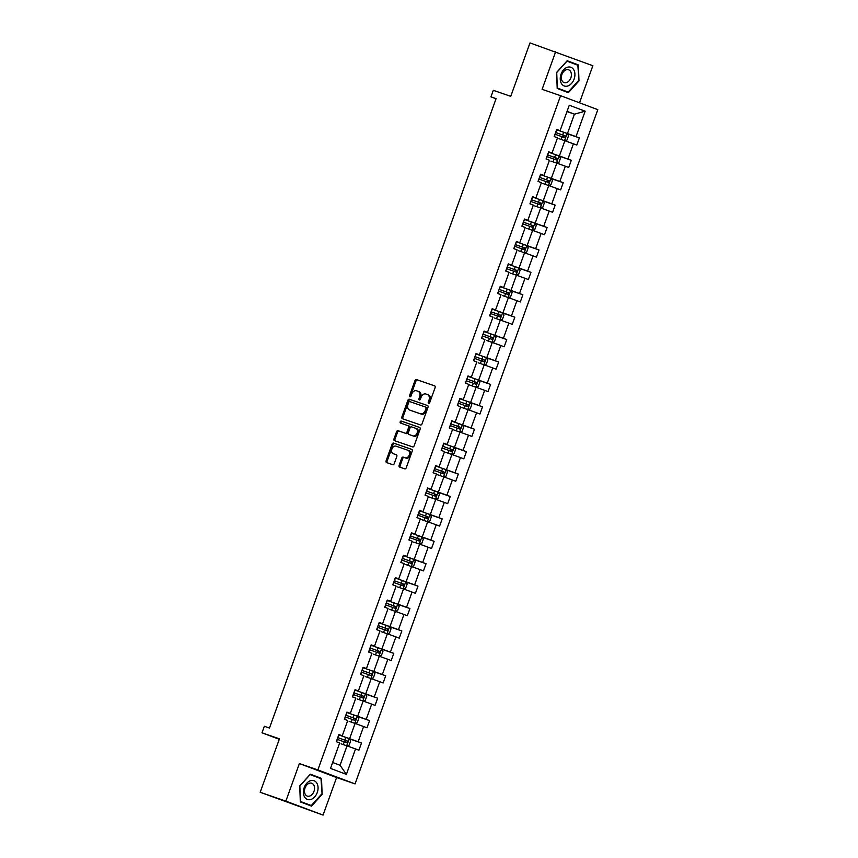 <?xml version="1.0" encoding="UTF-8"?>
<svg xmlns="http://www.w3.org/2000/svg" width="858" height="858" viewBox="0 0 858 858"><rect width="100%" height="100%" fill="white"/><g stroke="black" fill="none" stroke-linecap="round" stroke-linejoin="round"><path stroke-width="1.29" d="M428.646 403.324A1.051 0.751 -69.4 0 0 429.708 402.574L435.103 387.591A1.501 1.062 -69.4 0 0 434.598 385.832L416.473 379.579A1.501 1.062 -69.4 0 0 414.95 380.641L409.556 395.624A1.051 0.751 -69.4 0 0 410.971 396.117L411.668 394.176A4.794 3.411 -69.4 0 1 416.516 390.776L418.028 391.291A4.794 3.411 -69.4 0 1 418.093 391.323A4.794 3.411 -69.4 0 1 419.626 396.922L418.929 398.863A1.051 0.751 -69.4 0 0 420.334 399.345L421.031 397.404A4.794 3.411 -69.4 0 1 425.879 394.004L427.391 394.53A4.794 3.411 -69.4 0 1 427.456 394.551A4.794 3.411 -69.4 0 1 428.989 400.15L428.292 402.091A1.051 0.751 -69.4 0 0 428.646 403.324M579.504 102.799L592.857 65.723L529.987 42.9L510.746 96.343L493.307 90.326L490.948 96.857L496.031 98.767M323.058 815.1L336.593 777.53L299.378 763.556L285.853 801.125L323.058 815.1L260.199 792.277L279.44 738.835L261.99 732.807L279.268 739.296M285.853 801.125L260.199 792.277M399.131 465.315A1.501 1.062 -69.4 0 0 399.635 467.074L404.719 468.833A1.501 1.062 -69.4 0 0 406.242 467.76L412.226 451.126A1.501 1.062 -69.4 0 0 411.743 449.377L393.597 443.114A1.501 1.062 -69.4 0 0 392.085 444.176L386.089 460.81A1.501 1.062 -69.4 0 0 386.572 462.569L392.739 464.693A1.501 1.062 -69.4 0 0 394.251 463.631L396.814 456.51A1.501 1.062 -69.4 0 0 396.31 454.751L393.264 453.7A4.011 2.853 -69.4 0 1 393.211 453.678A4.011 2.853 -69.4 0 1 391.945 448.959A4.011 2.853 -69.4 0 1 395.988 446.149L407.925 450.268A4.011 2.853 -69.4 0 1 407.968 450.289A4.011 2.853 -69.4 0 1 409.245 455.008A4.011 2.853 -69.4 0 1 405.201 457.818L403.217 457.132A1.501 1.062 -69.4 0 0 401.705 458.193L399.131 465.315L400.139 465.69A1.501 1.062 -69.4 0 0 400.45 467.353M261.99 732.807L264.35 726.276L269.476 728.045L496.085 98.638L490.948 96.857M299.378 763.556L317.857 769.937L560.596 95.699L597.801 109.663L355.062 783.901L317.857 769.937M555.652 51.748L542.117 89.318L560.596 95.699M420.517 424.967A1.501 1.062 -69.4 0 0 422.029 423.906L428.013 407.271A1.501 1.062 -69.4 0 0 427.52 405.512L409.384 399.249A1.501 1.062 -69.4 0 0 407.872 400.321L401.876 416.956A1.501 1.062 -69.4 0 0 402.381 418.715L420.517 424.967M419.648 427.445A1.501 1.062 -69.4 0 1 420.12 429.193L414.135 445.838A1.501 1.062 -69.4 0 1 412.612 446.9L394.487 440.647A1.501 1.062 -69.4 0 0 394.487 440.647A1.501 1.062 -69.4 0 1 393.983 438.888L396.546 431.767A1.501 1.062 -69.4 0 1 398.069 430.705L405.416 433.236A1.501 1.062 -69.4 0 0 406.928 432.175L408.633 427.456A1.501 1.062 -69.4 0 0 408.129 425.697L400.482 423.048A1.051 0.751 -69.4 0 0 400.482 423.048A1.051 0.751 -69.4 0 1 401.19 421.074L419.626 427.434A1.501 1.062 -69.4 0 1 419.648 427.445L419.626 427.434M330.502 768.403L339.661 742.974L336.293 741.709L338.878 734.523L342.245 735.789L347.726 720.559L344.358 719.294L346.943 712.119L350.311 713.373L355.802 698.155L352.434 696.889L355.019 689.703L358.387 690.969L363.867 675.739L360.499 674.474L363.084 667.288L366.452 668.554L371.932 653.324L368.565 652.059L371.149 644.873L374.517 646.138L380.008 630.909L376.641 629.643L379.225 622.468L382.593 623.734L388.073 608.504L384.706 607.239L387.29 600.053L390.658 601.319L396.139 586.089L392.771 584.824L395.356 577.638L398.734 578.903L404.215 563.674L400.847 562.408L403.432 555.223L406.799 556.488L412.28 541.259L408.912 539.993L411.497 532.818L414.864 534.084L420.345 518.854L416.977 517.589L419.562 510.403L422.94 511.668L428.421 496.439L425.053 495.173L427.638 487.988L431.006 489.253L436.486 474.024L433.118 472.758L435.703 465.583L439.071 466.838L444.551 451.619L441.184 450.353L443.779 443.168L447.147 444.433L452.627 429.204L449.26 427.938L451.844 420.752L455.212 422.018L460.692 406.789L457.325 405.523L459.909 398.337L463.277 399.603L468.768 384.373L465.39 383.108L467.985 375.933L471.353 377.198L476.834 361.969L473.466 360.703L476.051 353.517L479.418 354.783L484.899 339.554L481.531 338.288L484.116 331.102L487.483 332.368L492.975 317.138L489.596 315.873L492.192 308.687L495.559 309.952L501.04 294.723L497.672 293.457L500.257 286.282L503.625 287.548L509.105 272.318L505.737 271.053L508.322 263.867L511.69 265.133L517.181 249.903L513.813 248.638L516.398 241.452L519.766 242.717L525.246 227.488L521.879 226.222L524.463 219.047L527.831 220.302L533.311 205.083L529.944 203.818L532.528 196.632L535.896 197.898L541.387 182.668L538.02 181.403L540.604 174.217L543.972 175.482L549.452 160.253L546.085 158.987L548.67 151.802L552.037 153.067L557.518 137.838L554.15 136.572L556.735 129.397L560.113 130.663L569.262 105.234L585.156 111.197L575.997 136.626L579.365 137.891L576.78 145.077L573.412 143.812L567.932 159.041L571.299 160.307L568.715 167.482L565.336 166.216L559.856 181.446L563.223 182.711L560.639 189.897L557.271 188.631L551.791 203.861L555.158 205.126L552.573 212.312L549.206 211.047L543.725 226.276L547.093 227.542L544.508 234.727L541.13 233.462L535.649 248.681L539.017 249.946L536.432 257.132L533.065 255.866L527.584 271.096L530.952 272.361L528.367 279.547L524.999 278.282L519.508 293.511L522.887 294.777L520.291 301.962L516.924 300.697L511.443 315.926L514.811 317.192L512.226 324.367L508.858 323.101L503.378 338.331L506.746 339.596L504.161 346.782L500.793 345.517L495.302 360.746L498.68 362.012L496.085 369.197L492.717 367.932L487.237 383.161L490.604 384.427L488.02 391.613L484.652 390.347L479.172 405.577L482.539 406.842L479.954 414.017L476.587 412.752L471.096 427.981L474.474 429.247L471.879 436.432L468.511 435.167L463.03 450.396L466.398 451.662L463.813 458.848L460.446 457.582L454.965 472.812L458.333 474.077L455.748 481.263L452.381 479.997L446.889 495.227L450.257 496.482L447.672 503.667L444.305 502.402L438.824 517.631L442.192 518.897L439.607 526.083L436.239 524.817L430.759 540.047L434.127 541.312L431.542 548.498L428.174 547.232L422.683 562.462L426.051 563.727L423.466 570.902L420.098 569.637L414.618 584.866L417.985 586.132L415.401 593.318L412.033 592.052L406.553 607.282L409.92 608.547L407.336 615.733L403.957 614.467L398.477 629.697L401.844 630.962L399.26 638.148L395.892 636.883L390.411 652.112L393.779 653.378L391.194 660.553L387.827 659.287L382.346 674.517L385.714 675.782L383.129 682.968L379.751 681.702L374.27 696.932L377.638 698.197L375.053 705.383L371.686 704.118L366.205 719.347L369.573 720.613L366.988 727.798L363.62 726.533L358.14 741.762L361.508 743.017L358.912 750.203L355.544 748.937L346.396 774.366L330.502 768.403M349.142 721.406L355.083 723.455L349.603 738.684L343.661 736.636M349.603 738.684L358.14 741.762M355.083 723.455L363.62 726.533M338.803 734.727L342.245 735.789M357.218 698.991L363.149 701.04L357.668 716.269L351.726 714.221M357.668 716.269L366.205 719.347M363.149 701.04L371.686 704.118M346.868 712.322L350.311 713.373M365.283 676.576L371.224 678.635L365.744 693.865L359.802 691.805M365.744 693.865L374.27 696.932M371.224 678.635L379.751 681.702M354.944 689.907L358.387 690.969M373.348 654.171L379.29 656.22L373.809 671.449L367.868 669.401M373.809 671.449L382.346 674.517M379.29 656.22L387.827 659.287M363.009 667.492L366.452 668.554M381.424 631.756L387.355 633.805L381.874 649.034L375.933 646.986M381.874 649.034L390.411 652.112M387.355 633.805L395.892 636.883M371.074 645.087L374.517 646.138M389.489 609.341L395.431 611.389L389.95 626.619L384.009 624.57M389.95 626.619L398.477 629.697M395.431 611.389L403.957 614.467M379.15 622.672L382.593 623.734M397.554 586.936L403.496 588.985L398.015 604.214L392.074 602.166M398.015 604.214L406.553 607.282M403.496 588.985L412.033 592.052M387.215 600.257L390.658 601.319M405.63 564.521L411.561 566.57L406.081 581.799L400.139 579.751M406.081 581.799L414.618 584.866M411.561 566.57L420.098 569.637M395.291 577.842L398.734 578.903M413.695 542.106L419.637 544.154L414.157 559.384L408.215 557.335M414.157 559.384L422.683 562.462M419.637 544.154L428.174 547.232M403.357 555.437L406.799 556.488M421.761 519.691L427.702 521.739L422.222 536.969L416.28 534.92M422.222 536.969L430.759 540.047M427.702 521.739L436.239 524.817M411.422 533.022L414.864 534.084M428.303 496.761L435.778 499.335L430.287 514.564L424.345 512.516M430.287 514.564L438.824 517.631M435.778 499.335L444.305 502.402M419.498 510.607L422.94 511.668M436.379 474.345L443.843 476.919L438.363 492.149L432.421 490.1M438.363 492.149L446.889 495.227M443.843 476.919L452.381 479.997M427.563 488.191L431.006 489.253M444.444 451.93L451.909 454.504L446.428 469.734L440.486 467.685M446.428 469.734L454.965 472.812M451.909 454.504L460.446 457.582M435.628 465.787L439.071 466.838M452.509 429.515L459.985 432.1L454.493 447.329L448.552 445.27M454.493 447.329L463.03 450.396M459.985 432.1L468.511 435.167M443.704 443.371L447.147 444.433M460.585 407.11L468.05 409.684L462.569 424.914L456.628 422.865M462.569 424.914L471.096 427.981M468.05 409.684L476.587 412.752M451.769 420.956L455.212 422.018M468.65 384.695L476.115 387.269L470.634 402.499L464.693 400.45M470.634 402.499L479.172 405.577M476.115 387.269L484.652 390.347M459.834 398.552L463.277 399.603M478.249 362.805L484.191 364.854L478.7 380.083L472.769 378.035M478.7 380.083L487.237 383.161M484.191 364.854L492.717 367.932M467.91 376.136L471.353 377.198M486.314 340.401L492.256 342.449L486.776 357.679L480.834 355.63M486.776 357.679L495.302 360.746M492.256 342.449L500.793 345.517M475.976 353.721L479.418 354.783M494.38 317.986L500.321 320.034L494.841 335.264L488.899 333.215M494.841 335.264L503.378 338.331M500.321 320.034L508.858 323.101M484.041 331.306L487.483 332.368M502.456 295.57L508.397 297.619L502.906 312.848L496.975 310.8M502.906 312.848L511.443 315.926M508.397 297.619L516.924 300.697M492.117 308.901L495.559 309.952M510.521 273.155L516.462 275.204L510.982 290.433L505.04 288.385M510.982 290.433L519.508 293.511M516.462 275.204L524.999 278.282M500.182 286.486L503.625 287.548M518.586 250.751L524.528 252.799L519.047 268.028L513.105 265.98M519.047 268.028L527.584 271.096M524.528 252.799L533.065 255.866M508.247 264.071L511.69 265.133M526.662 228.335L532.604 230.384L527.112 245.613L521.181 243.565M527.112 245.613L535.649 248.681M532.604 230.384L541.13 233.462M516.323 241.656L519.766 242.717M534.727 205.92L540.669 207.968L535.188 223.198L529.247 221.149M535.188 223.198L543.725 226.276M540.669 207.968L549.206 211.047M524.388 219.251L527.831 220.302M542.803 183.505L548.734 185.564L543.253 200.793L537.312 198.734M543.253 200.793L551.791 203.861M548.734 185.564L557.271 188.631M532.453 196.836L535.896 197.898M550.868 161.1L556.81 163.149L551.329 178.378L545.388 176.33M551.329 178.378L559.856 181.446M556.81 163.149L565.336 166.216M540.529 174.421L543.972 175.482M558.933 138.685L564.875 140.733L559.395 155.963L553.453 153.914M559.395 155.963L567.932 159.041M564.875 140.733L573.412 143.812M548.594 152.016L552.037 153.067M566.977 111.583L574.442 114.157L567.46 133.548L561.518 131.499M567.46 133.548L575.997 136.626M585.156 111.197L574.442 114.157L567.052 111.379M336.593 777.53L355.062 783.901M332.636 762.483L340.036 765.261L347.018 745.87L341.076 743.822M556.66 129.601L560.113 130.663M347.018 745.87L355.544 748.937M346.396 774.366L340.036 765.261M567.192 133.687L579.365 137.891M559.126 156.102L571.299 160.307M551.061 178.518L563.223 182.711M542.985 200.933L555.158 205.126M534.92 223.337L547.093 227.542M526.855 245.753L539.017 249.946M518.779 268.168L530.952 272.361M510.714 290.572L522.887 294.777M502.649 312.988L514.811 317.192M494.573 335.403L506.746 339.596M486.507 357.818L498.68 362.012M478.442 380.223L490.604 384.427M470.366 402.638L482.539 406.842M462.301 425.053L474.474 429.247M454.236 447.468L466.398 451.662M446.16 469.873L458.333 474.077M438.095 492.288L450.257 496.482M430.019 514.703L442.192 518.897M421.954 537.108L434.127 541.312M413.888 559.523L426.051 563.727M405.813 581.938L417.985 586.132M397.747 604.354L409.92 608.547M389.682 626.758L401.844 630.962M381.606 649.174L393.779 653.378M373.541 671.589L385.714 675.782M365.476 694.004L377.638 698.197M357.4 716.409L369.573 720.613M349.335 738.824L361.508 743.017M568.393 92.664L578.989 80.909L578.378 64.94L567.17 60.725L556.585 72.49L557.196 88.46L568.393 92.664M321.514 778.399L310.317 774.184L299.721 785.949L300.332 801.919L311.54 806.123L322.125 794.369L321.514 778.399L310.221 774.281M429.247 403.206A1.051 0.751 -69.4 0 1 429.3 402.466L429.997 400.525A4.794 3.411 -69.4 0 0 428.464 394.927A4.794 3.411 -69.4 0 0 428.399 394.905L427.52 394.573M418.146 391.345L419.036 391.677A4.794 3.411 -69.4 0 1 419.09 391.698A4.794 3.411 -69.4 0 1 420.635 397.297L419.937 399.238A1.051 0.751 -69.4 0 0 419.884 399.978M434.791 385.928L417.471 379.955A1.501 1.062 -69.4 0 0 415.958 381.016L410.564 396.01A1.051 0.751 -69.4 0 0 410.51 396.739M427.702 405.609L410.392 399.635A1.501 1.062 -69.4 0 0 408.88 400.697L402.885 417.331A1.501 1.062 -69.4 0 0 403.196 418.994M426.051 408.333A1.051 0.751 -69.4 0 0 425.697 407.1L409.781 401.608A1.051 0.751 -69.4 0 0 408.719 402.359L407.99 404.397A4.794 3.411 -69.4 0 0 409.523 410.006A4.794 3.411 -69.4 0 0 409.588 410.027L420.463 413.781A4.794 3.411 -69.4 0 0 425.311 410.381L426.051 408.333L427.059 408.708A1.051 0.751 -69.4 0 0 426.705 407.475L426.716 407.486M410.467 410.36A4.794 3.411 -69.4 0 0 410.532 410.381A4.794 3.411 -69.4 0 0 410.596 410.403L409.588 410.027M427.059 408.708L426.319 410.757A4.794 3.411 -69.4 0 1 421.471 414.157L410.596 410.403M408.172 425.707L409.137 426.072A1.501 1.062 -69.4 0 1 409.641 427.831L407.936 432.55A1.501 1.062 -69.4 0 1 406.424 433.612L399.067 431.081A1.501 1.062 -69.4 0 0 397.554 432.142L394.991 439.264A1.501 1.062 -69.4 0 0 395.302 440.926M419.809 427.531L402.198 421.46A1.051 0.751 -69.4 0 0 401.329 423.348M413.052 435.875A4.011 2.853 -69.4 0 0 417.085 433.065A4.011 2.853 -69.4 0 0 415.819 428.346A4.011 2.853 -69.4 0 0 415.765 428.324L411.561 426.876A1.501 1.062 -69.4 0 0 410.049 427.938L408.344 432.657A1.501 1.062 -69.4 0 0 408.848 434.416L414.049 436.25A4.011 2.853 -69.4 0 0 418.093 433.44A4.011 2.853 -69.4 0 0 416.827 428.721A4.011 2.853 -69.4 0 0 416.774 428.7L415.873 428.367M409.813 434.781A1.501 1.062 -69.4 0 0 409.845 434.802L414.049 436.25M408.022 450.311L408.923 450.654A4.011 2.853 -69.4 0 1 408.976 450.664A4.011 2.853 -69.4 0 1 410.253 455.384A4.011 2.853 -69.4 0 1 406.209 458.193L404.225 457.507A1.501 1.062 -69.4 0 0 402.702 458.569L400.139 465.69M394.165 454.043A4.011 2.853 -69.4 0 0 394.219 454.054A4.011 2.853 -69.4 0 0 394.272 454.075L393.264 453.7M396.503 454.847L394.272 454.075M411.915 449.463L394.605 443.489A1.501 1.062 -69.4 0 0 393.082 444.551L387.097 461.196A1.501 1.062 -69.4 0 0 387.408 462.859M574.088 63.814L567.084 60.821M557.174 88.095L568.168 92.096L557.314 88.02L556.724 72.544L566.988 61.154L577.842 65.229L578.989 80.909M574.066 63.449L578.378 64.94M300.321 801.554L311.315 805.555L300.45 801.479L299.86 786.003L310.124 774.613L320.989 778.689L322.125 794.369M564.639 140.648L567.009 140.015L568.564 135.703L567.074 133.505L556.606 129.751M555.008 134.202L564.585 137.634L565.207 135.907L555.63 132.475M555.619 132.507L563.727 135.403L563.105 137.13M556.563 163.063L558.944 162.419L560.499 158.108L559.041 155.974L548.541 152.166M546.943 156.617L556.52 160.049L557.142 158.322L547.554 154.89M547.554 154.912L555.662 157.818L555.04 159.534M548.498 185.478L550.879 184.835L552.423 180.523L550.975 178.389L540.476 174.571M538.867 179.032L548.444 182.464L549.066 180.738L539.489 177.306M539.478 177.327L547.597 180.223L546.975 181.95M573.755 69.766A9.931 6.982 109 0 0 563.599 69.83A9.931 6.982 109 0 0 561.4 83.483A9.931 6.982 109 0 0 571.557 83.419A9.931 6.982 109 0 0 573.755 69.766M570.591 71.514A6.8 4.783 109 0 0 568.586 69.788A6.8 4.783 109 0 0 562.612 72.984A6.8 4.783 109 0 0 562.129 80.899A6.8 4.783 109 0 0 564.146 82.625A6.8 4.783 109 0 0 570.12 79.429A6.8 4.783 109 0 0 570.591 71.514M578.442 80.706L568.168 92.096M316.902 783.225A9.931 6.982 109 0 0 306.735 783.29A9.931 6.982 109 0 0 304.536 796.943A9.931 6.982 109 0 0 314.704 796.878A9.931 6.982 109 0 0 316.902 783.225M313.738 784.973A6.8 4.783 109 0 0 311.722 783.247A6.8 4.783 109 0 0 305.748 786.443A6.8 4.783 109 0 0 305.276 794.358A6.8 4.783 109 0 0 307.293 796.085A6.8 4.783 109 0 0 313.267 792.889A6.8 4.783 109 0 0 313.738 784.973M321.578 794.165L311.315 805.555M540.433 207.893L542.803 207.25L544.358 202.938L542.867 200.751L532.4 196.986M530.802 201.437L540.379 204.869L541.001 203.153L531.424 199.71M531.413 199.742L539.521 202.638L538.899 204.365M532.357 230.298L534.738 229.654L536.293 225.354L534.834 223.209L524.335 219.401M522.736 223.852L532.314 227.284L532.936 225.557L523.348 222.125M523.348 222.158L531.456 225.053L530.834 226.78M524.292 252.713L526.673 252.07L528.217 247.758L526.769 245.624L516.269 241.806M514.661 246.267L524.259 249.699L524.86 247.973L515.283 244.541M515.272 244.562L523.391 247.469L522.769 249.185M516.226 275.128L518.597 274.485L520.152 270.173L518.661 267.986L508.193 264.221M506.595 268.672L516.184 272.115L516.795 270.388L507.217 266.956M507.207 266.977L515.315 269.873L514.693 271.6M508.151 297.533L510.531 296.9L512.087 292.589L510.585 290.39L500.128 286.636M498.53 291.087L508.118 294.53L508.73 292.793L499.142 289.361M499.142 289.393L507.25 292.288L506.628 294.015M500.085 319.948L502.466 319.305L504.011 315.004L502.563 312.859L492.063 309.052M490.454 313.502L500.053 316.934L500.654 315.208L491.076 311.776M491.066 311.808L499.184 314.704L498.562 316.42M492.02 342.363L494.39 341.72L495.945 337.409L494.455 335.221L483.987 331.456M482.389 335.918L491.966 339.35L492.589 337.623L490.068 336.711L483.011 334.191L491.108 337.108L490.486 338.835M483.944 364.779L486.325 364.135L487.88 359.824L486.422 357.689L475.922 353.871M474.313 358.322L483.912 361.765L484.523 360.038L474.935 356.606M474.924 356.628L483.043 359.523L482.421 361.25M475.879 387.183L478.26 386.55L479.804 382.239L478.314 380.04L467.857 376.287M470.173 385.221L468.65 384.674M466.248 380.738L475.825 384.169L476.447 382.443L473.927 381.531L466.87 379.011L474.978 381.939L474.356 383.665M467.803 409.598L470.184 408.955L471.739 404.644L470.248 402.456L459.781 398.702M462.108 407.636L460.585 407.089M458.183 403.153L467.76 406.585L468.382 404.858L458.805 401.426L466.902 404.354L466.28 406.07M459.738 432.014L462.119 431.37L463.674 427.059L462.215 424.924L451.716 421.106M454.043 430.04L452.52 429.504M450.107 425.568L459.695 429L460.317 427.273L457.786 426.362L450.729 423.841L458.837 426.758L458.215 428.485M451.673 454.429L454.054 453.785L455.598 449.474L454.107 447.286L443.65 443.522M445.967 452.456L444.444 451.919M442.042 447.973L451.64 451.415L452.241 449.689L449.721 448.766L442.664 446.246L450.761 449.174L450.15 450.9M443.597 476.834L445.978 476.201L447.533 471.889L446.042 469.691L435.574 465.937M437.902 474.871L436.379 474.324M433.976 470.388L443.554 473.82L444.176 472.093L434.598 468.661L442.696 471.589L442.074 473.316M435.532 499.249L437.912 498.605L439.468 494.294L438.009 492.16L427.509 488.341M429.837 497.286L428.314 496.739M425.9 492.803L435.489 496.235L436.1 494.508L433.58 493.597L426.523 491.076L434.631 494.004L434.009 495.72M427.466 521.664L429.847 521.02L431.392 516.709L429.901 514.521L419.444 510.757M417.835 515.208L427.413 518.64L428.035 516.924L425.514 516.001L418.457 513.492L426.555 516.409L425.943 518.135M419.39 544.069L421.771 543.436L423.326 539.124L421.836 536.926L411.368 533.172M409.77 537.623L419.358 541.066L419.97 539.328L410.392 535.896M410.381 535.928L418.489 538.824L417.867 540.551M411.325 566.484L413.706 565.84L415.251 561.54L413.803 559.395L403.303 555.587M401.694 560.038L411.293 563.47L411.894 561.743L402.316 558.311M402.305 558.344L410.424 561.239L409.802 562.955M403.26 588.899L405.63 588.256L407.185 583.944L405.695 581.756L395.227 577.992M393.629 582.453L403.228 585.885L403.828 584.159L394.251 580.727M394.24 580.748L402.348 583.644L401.737 585.37M395.184 611.314L397.565 610.671L399.12 606.359L397.662 604.225L387.162 600.407M385.564 604.858L395.141 608.29L395.763 606.574L386.186 603.142M386.175 603.163L394.283 606.059L393.661 607.786M387.119 633.719L389.5 633.086L391.044 628.775L389.596 626.63L379.097 622.822M377.488 627.273L387.065 630.705L387.687 628.978L378.11 625.546M378.099 625.579L386.218 628.474L385.596 630.201M379.054 656.134L381.424 655.491L382.979 651.179L381.488 648.991L371.021 645.237M369.423 649.688L379.022 653.12L379.622 651.394L370.045 647.962M370.034 647.983L378.142 650.89L377.52 652.606M370.978 678.549L373.359 677.906L374.914 673.594L373.455 671.46L362.955 667.642M361.357 672.104L370.946 675.536L371.557 673.809L361.969 670.377M361.969 670.398L370.077 673.294L369.455 675.021M362.913 700.965L365.294 700.321L366.838 696.01L365.39 693.875L354.89 690.057M353.281 694.508L362.88 697.951L363.481 696.224L353.904 692.792M353.893 692.814L362.012 695.709L361.39 697.436M354.847 723.369L357.218 722.736L358.773 718.425L357.282 716.226L346.814 712.472M345.216 716.923L354.794 720.355L355.416 718.629L345.838 715.197M345.828 715.229L353.936 718.125L353.314 719.851M346.771 745.784L349.152 745.141L350.707 740.829L349.249 738.695L338.749 734.877M337.151 739.339L346.729 742.771L347.351 741.044L337.762 737.612L345.871 740.54L345.248 742.256M429.997 400.525L428.989 400.15M419.937 399.238L418.929 398.863M420.635 397.297L419.626 396.922M410.564 396.01L409.556 395.624M415.958 381.016L414.95 380.641M417.471 379.955L416.473 379.579M429.3 402.466L428.292 402.091M402.885 417.331L401.876 416.956M408.88 400.697L407.872 400.321M410.392 399.635L409.384 399.249M421.471 414.157L420.463 413.781M426.319 410.757L425.311 410.381M394.991 439.264L393.983 438.888M397.554 432.142L396.546 431.767M399.067 431.081L398.069 430.705M406.424 433.612L405.416 433.236M407.936 432.55L406.928 432.175M409.641 427.831L408.633 427.456M402.198 421.46L401.19 421.074M402.702 458.569L401.705 458.193M404.225 457.507L403.217 457.132M406.209 458.193L405.201 457.818M387.097 461.196L386.089 460.81M393.082 444.551L392.085 444.176M394.605 443.489L393.597 443.114M564.564 140.626L567.106 133.558M555.791 132.54L556.778 129.805M554.322 136.637L555.169 134.266M562.687 134.996L563.663 132.271M561.089 139.425L562.065 136.722M563.727 135.403L565.207 135.907M556.499 163.041L559.041 155.974M547.726 154.955L548.712 152.22M546.246 159.052L547.104 156.671M554.611 157.411L555.598 154.676M553.024 161.84L553.989 159.138M555.662 157.818L557.142 158.322M548.423 185.457L550.975 178.389M539.661 177.359L540.637 174.635M538.181 181.467L539.038 179.086M546.546 179.826L547.533 177.091M544.948 184.256L545.924 181.542M547.597 180.223L549.066 180.738M540.358 207.861L542.899 200.804M531.585 199.775L532.571 197.05M530.115 203.872L530.963 201.501M538.481 202.231L539.457 199.506M536.883 206.66L537.859 203.957M539.521 202.638L541.001 203.153M532.292 230.276L534.834 223.209M523.519 222.19L524.506 219.455M522.039 226.287L522.897 223.906M530.405 224.646L531.392 221.922M528.818 229.075L529.783 226.373M531.456 225.053L532.936 225.557M524.217 252.692L526.769 245.624M515.454 244.594L516.43 241.87M513.974 248.702L514.832 246.321M522.34 247.061L523.326 244.326M520.742 251.491L521.718 248.777M523.391 247.469L524.86 247.973M516.151 275.096L518.693 268.039M507.378 267.01L508.365 264.285M505.909 271.117L506.756 268.736M514.274 269.466L515.25 266.741M512.676 273.906L513.652 271.192M515.315 269.873L516.795 270.388M508.086 297.511L510.628 290.454M499.313 289.425L500.3 286.69M497.833 293.522L498.691 291.152M506.199 291.881L507.185 289.157M504.601 296.31L505.576 293.608M507.25 292.288L508.73 292.793M500.01 319.927L502.563 312.859M491.248 311.84L492.224 309.105M489.768 315.937L490.626 313.556M498.133 314.296L499.109 311.561M496.535 318.726L497.511 316.023M499.184 314.704L500.654 315.208M491.945 342.342L494.487 335.274M483.172 334.245L484.159 331.52M481.703 338.352L482.55 335.971M490.068 336.711L491.044 333.976M488.47 341.141L489.446 338.427M491.108 337.108L492.589 337.623M483.88 364.747L486.422 357.689M475.107 356.66L476.083 353.936M473.627 360.757L474.485 358.387M481.992 359.116L482.979 356.392M480.394 363.556L481.37 360.843M483.043 359.523L484.523 360.038M475.804 387.162L478.346 380.094M467.031 379.075L468.018 376.34M465.562 383.172L466.42 380.802M473.927 381.531L474.903 378.807M472.329 385.961L473.305 383.258M474.978 381.939L476.447 382.443M467.739 409.577L470.281 402.509M458.966 401.49L459.952 398.756M457.486 405.587L458.344 403.206M465.851 403.946L466.838 401.212M464.264 408.376L465.24 405.673M466.902 404.354L468.382 404.858M459.674 431.992L462.215 424.924M450.9 423.895L451.876 421.171M449.42 428.003L450.278 425.622M457.786 426.362L458.773 423.627M456.188 430.791L457.164 428.078M458.837 426.758L460.317 427.273M451.598 454.397L454.139 447.34M442.825 446.31L443.811 443.586M441.355 450.407L442.213 448.037M449.721 448.766L450.697 446.042M448.123 453.196L449.099 450.493M450.761 449.174L452.241 449.689M443.532 476.812L446.074 469.744M434.759 468.725L435.746 465.991M433.279 472.822L434.137 470.452M441.645 471.181L442.631 468.457M440.057 475.611L441.033 472.908M442.696 471.589L444.176 472.093M435.467 499.227L438.009 492.16M426.694 491.13L427.67 488.406M425.214 495.238L426.072 492.857M433.58 493.597L434.566 490.862M431.982 498.026L432.958 495.323M434.631 494.004L436.1 494.508M427.391 521.632L429.933 514.575M418.618 513.545L419.605 510.821M417.149 517.653L418.007 515.272M425.514 516.001L426.49 513.277M423.916 520.441L424.892 517.728M426.555 516.409L428.035 516.924M419.326 544.047L421.868 536.99M410.553 535.96L411.54 533.226M409.073 540.057L409.931 537.687M417.438 538.416L418.425 535.692M415.851 542.846L416.827 540.143M418.489 538.824L419.97 539.328M411.261 566.462L413.803 559.395M402.488 558.376L403.464 555.641M401.008 562.473L401.866 560.092M409.373 560.832L410.36 558.097M407.775 565.261L408.751 562.558M410.424 561.239L411.894 561.743M403.185 588.878L405.727 581.81M394.412 580.78L395.399 578.056M392.943 584.888L393.79 582.507M401.308 583.247L402.284 580.512M399.71 587.676L400.686 584.963M402.348 583.644L403.828 584.159M395.12 611.282L397.662 604.225M386.347 603.195L387.333 600.471M384.867 607.292L385.725 604.922M393.232 605.651L394.219 602.927M391.645 610.092L392.61 607.378M394.283 606.059L395.763 606.574M387.055 633.697L389.596 626.63M378.281 625.611L379.257 622.876M376.801 629.708L377.659 627.337M385.167 628.067L386.154 625.343M383.569 632.496L384.545 629.793M386.218 628.474L387.687 628.978M378.979 656.113L381.52 649.045M370.206 648.026L371.192 645.291M368.736 652.123L369.584 649.742M377.102 650.482L378.078 647.747M375.504 654.911L376.48 652.209M378.142 650.89L379.622 651.394M370.913 678.528L373.455 671.46M362.14 670.43L363.127 667.706M360.66 674.538L361.518 672.157M369.026 672.897L370.012 670.162M367.439 677.327L368.404 674.613M370.077 673.294L371.557 673.809M362.837 700.932L365.39 693.875M354.075 692.846L355.051 690.122M352.595 696.943L353.453 694.572M360.961 695.302L361.947 692.578M359.363 699.731L360.339 697.028M362.012 695.709L363.481 696.224M354.772 723.348L357.314 716.28M345.999 715.261L346.986 712.526M344.53 719.358L345.377 716.988M352.895 717.717L353.871 714.993M351.297 722.146L352.273 719.444M353.936 718.125L355.416 718.629M346.707 745.763L349.249 738.695M337.934 737.665L338.921 734.941M336.454 741.773L337.312 739.392M344.819 740.132L345.806 737.397M343.221 744.562L344.197 741.859M345.871 740.54L347.351 741.044M428.464 394.927L427.456 394.551M419.09 391.698L418.093 391.323M410.532 410.381L409.523 410.006M409.159 426.083L408.151 425.697M416.827 428.721L415.819 428.346M408.976 450.664L407.968 450.289M394.219 454.054L393.211 453.678"/></g></svg>
